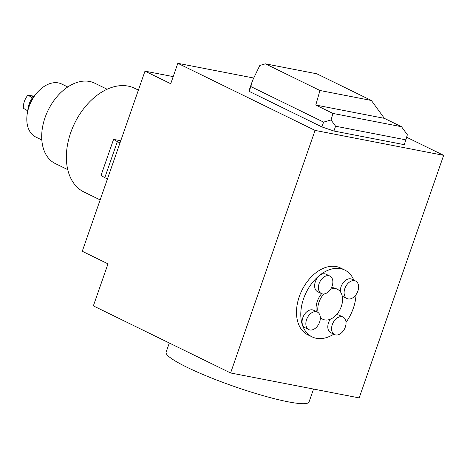 <?xml version="1.0" encoding="UTF-8"?>
<svg xmlns="http://www.w3.org/2000/svg" width="467" height="467" viewBox="0 0 467 467"><rect width="100%" height="100%" fill="white"/><g stroke="black" fill="none" stroke-linecap="round" stroke-linejoin="round"><path stroke-width="0.7" d="M34.231 96.26L27.95 95.04L31.861 95.875L33.712 97.019M31.861 95.875L34.184 96.33M28.061 111.041L23.35 108.251A14.109 9.422 116.1 0 1 27.95 95.04M23.496 108.397L27.792 110.755M32.883 98.315L32.223 97.988M32.281 97.994A16.678 11.138 116.1 0 0 27.833 110.562M230.599 372.97L315.067 130.404L177.828 63.314L170.724 83.727L144.986 71.147L82.262 251.269L107.994 263.849L93.359 305.879L230.599 372.97L359.181 397.902L443.65 155.336L406.634 137.24M144.986 71.147L173.199 76.617M333.747 334.174A37.197 24.844 -63.9 0 1 312.114 336.894L307.823 334.798A37.197 24.844 -63.9 0 1 299.3 296.557A37.197 24.844 -63.9 0 1 340.501 267.959L344.786 270.054A37.197 24.844 -63.9 0 1 353.828 280.159M315.067 130.404L443.65 155.336M177.828 63.314L253.499 77.983M321.915 126.925L333.923 131.023L404.212 144.653L405.887 139.849L335.592 126.218L331.056 119.966L323.59 122.12L321.915 126.925L249.156 91.357A83.377 10.992 19.2 0 1 249.156 90.289L252.589 80.435L259.81 65.444L265.402 63.833L316.836 73.804L371.388 100.475L319.953 90.499L315.78 105.04L384.359 118.338L371.388 100.475M104.795 177.67L101.024 175.423L113.574 139.388L117.34 141.641L104.795 177.67L107.445 178.966M117.34 141.641L119.99 142.931M113.574 139.388L120.743 140.777M138.39 90.102L134.648 88.275A57.721 38.551 116.1 0 0 74.667 123.2A57.721 38.551 116.1 0 0 83.949 191.99L100.148 199.911M107.095 89.226L94.649 83.138A44.768 29.9 116.1 0 0 48.13 110.23A44.768 29.9 116.1 0 0 55.328 163.578L67.773 169.661M335.592 126.218L333.923 131.023M315.78 105.04L332.936 113.428L401.509 126.72L407.347 134.759L405.887 139.849M323.59 122.12L250.826 86.553L249.156 91.357M250.826 86.553L252.589 80.435M265.402 63.833L319.953 90.499M312.114 336.894A37.197 24.844 -63.9 0 1 303.591 298.652A37.197 24.844 -63.9 0 1 344.786 270.054M356.058 294.601A37.197 24.844 -63.9 0 1 346.018 322.329M340.379 291.782A9.749 6.509 -63.9 0 1 341.068 286.691A9.749 6.509 -63.9 0 1 351.861 279.196L355.638 281.041A9.749 6.509 -63.9 0 1 357.202 292.657A9.749 6.509 -63.9 0 1 347.074 298.559A9.749 6.509 -63.9 0 1 344.839 288.536A9.749 6.509 -63.9 0 1 355.638 281.041M347.074 298.559L343.298 296.714A9.749 6.509 -63.9 0 1 342.2 295.95M321.366 293.55L317.595 291.706A9.725 6.491 -63.9 0 1 315.365 281.706A9.725 6.491 -63.9 0 1 326.135 274.234L329.906 276.079A9.725 6.491 -63.9 0 1 331.471 287.666A9.725 6.491 -63.9 0 1 321.366 293.55A9.725 6.491 -63.9 0 1 319.142 283.551A9.725 6.491 -63.9 0 1 329.906 276.079M308.81 329.597L305.039 327.752A9.749 6.509 -63.9 0 1 302.803 317.729A9.749 6.509 -63.9 0 1 313.602 310.234L317.373 312.079A9.749 6.509 -63.9 0 1 318.943 323.695A9.749 6.509 -63.9 0 1 308.81 329.597A9.749 6.509 -63.9 0 1 306.58 319.574A9.749 6.509 -63.9 0 1 317.373 312.079M334.541 334.559A9.725 6.491 -63.9 0 1 332.311 324.565A9.725 6.491 -63.9 0 1 343.082 317.087A9.725 6.491 -63.9 0 1 344.646 328.675A9.725 6.491 -63.9 0 1 334.541 334.559L330.764 332.714A9.725 6.491 -63.9 0 1 328.54 322.72A9.725 6.491 -63.9 0 1 330.315 319.23M336.322 314.875A9.725 6.491 -63.9 0 1 339.305 315.243L343.082 317.087M320.321 317.309A16.678 11.138 116.1 0 0 322.843 319.294A16.678 11.138 116.1 0 0 340.169 309.201A16.678 11.138 116.1 0 0 337.489 289.33L335.773 288.495A16.678 11.138 116.1 0 0 333.887 287.865A16.678 11.138 116.1 0 0 331.424 287.76M321.629 293.667A16.678 11.138 116.1 0 0 317.309 301.314A16.678 11.138 116.1 0 0 316.363 311.582M320.344 318.009A16.678 11.138 116.1 0 0 321.127 318.453L322.843 319.294M323.789 293.988A16.678 11.138 116.1 0 0 319.019 302.149A16.678 11.138 116.1 0 0 318.097 312.522M337.489 289.33A16.678 11.138 116.1 0 0 330.624 289.161M313.544 389.052L309.043 401.976A75.683 9.976 -160.8 0 1 234.288 386.507A75.683 9.976 -160.8 0 1 166.1 352.2L169.299 343M332.936 113.428L331.056 119.966M401.509 126.72L384.359 118.338M67.744 86.979L61.697 84.019A29.503 19.702 116.1 0 0 38.58 91.059A29.503 19.702 116.1 0 0 27.139 114.468A29.503 19.702 116.1 0 0 35.784 137.029L41.832 139.989M38.58 91.059L38.166 91.485A28.218 18.843 116.1 0 0 27.22 113.872L27.139 114.468M33.315 97.632L32.211 97.965M32.241 97.982L28.131 95.087"/></g></svg>
